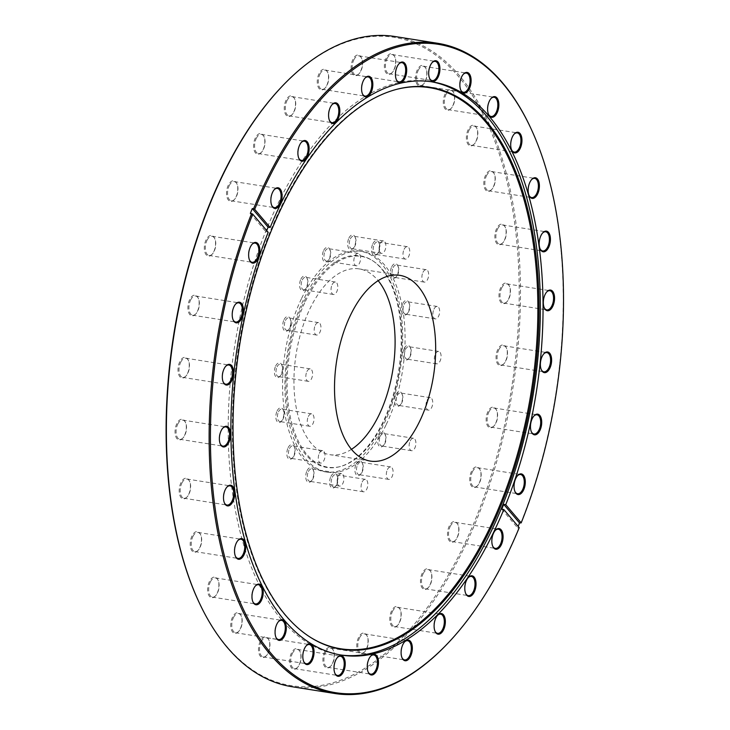 <?xml version="1.0" encoding="UTF-8"?>
<svg xmlns="http://www.w3.org/2000/svg" width="730" height="730" viewBox="0 0 730 730"><rect width="100%" height="100%" fill="white"/><g stroke="black" fill="none" stroke-linecap="round" stroke-linejoin="round"><path stroke-width="0.55" stroke-dasharray="3.65 2.74" d="M284.016 319.722A7.455 3.878 -81 0 1 290.011 318.481A7.455 3.878 -81 0 1 289.481 328.153A7.455 3.878 -81 0 1 288.168 330.142A7.455 3.878 -81 0 1 283.34 329.075A7.455 3.878 -81 0 1 284.016 319.722M285.412 320.534A6.296 3.276 -81 0 1 288.706 317.879A6.296 3.276 -81 0 1 290.476 319.484A6.296 3.276 -81 0 1 290.029 327.66A6.296 3.276 -81 0 1 288.916 329.33A6.296 3.276 -81 0 1 286.735 330.316A6.296 3.276 -81 0 1 284.426 326.757A6.296 3.276 -81 0 1 285.412 320.534M315.26 325.261A6.296 3.276 -81 0 1 318.554 322.605A6.296 3.276 -81 0 1 320.871 326.164A6.296 3.276 -81 0 1 319.877 332.378A6.296 3.276 -81 0 1 316.583 335.034A6.296 3.276 -81 0 1 314.274 331.484A6.296 3.276 -81 0 1 315.26 325.261M275.666 366.013A7.455 3.878 -81 0 1 281.671 364.763A7.455 3.878 -81 0 1 281.141 374.444A7.455 3.878 -81 0 1 279.818 376.424A7.455 3.878 -81 0 1 275 375.357A7.455 3.878 -81 0 1 275.666 366.013M277.071 366.816A6.296 3.276 -81 0 1 280.366 364.16A6.296 3.276 -81 0 1 282.136 365.766A6.296 3.276 -81 0 1 281.689 373.942A6.296 3.276 -81 0 1 280.576 375.612A6.296 3.276 -81 0 1 278.395 376.598A6.296 3.276 -81 0 1 276.077 373.039A6.296 3.276 -81 0 1 277.071 366.816M306.919 371.543A6.296 3.276 -81 0 1 310.213 368.887A6.296 3.276 -81 0 1 312.522 372.446A6.296 3.276 -81 0 1 311.537 378.669A6.296 3.276 -81 0 1 308.243 381.325A6.296 3.276 -81 0 1 305.925 377.766A6.296 3.276 -81 0 1 306.919 371.543M277.108 410.963A7.455 3.878 -81 0 1 283.103 409.722A7.455 3.878 -81 0 1 282.574 419.394A7.455 3.878 -81 0 1 281.26 421.383A7.455 3.878 -81 0 1 276.442 420.316A7.455 3.878 -81 0 1 277.108 410.963M278.504 411.775A6.296 3.276 -81 0 1 281.798 409.119A6.296 3.276 -81 0 1 283.578 410.725A6.296 3.276 -81 0 1 283.121 418.892A6.296 3.276 -81 0 1 282.017 420.571A6.296 3.276 -81 0 1 279.836 421.548A6.296 3.276 -81 0 1 277.519 417.998A6.296 3.276 -81 0 1 278.504 411.775M308.352 416.501A6.296 3.276 -81 0 1 311.646 413.846A6.296 3.276 -81 0 1 313.964 417.396A6.296 3.276 -81 0 1 312.969 423.619A6.296 3.276 -81 0 1 309.684 426.274A6.296 3.276 -81 0 1 307.366 422.716A6.296 3.276 -81 0 1 308.352 416.501M288.104 447.745A7.455 3.878 -81 0 1 294.108 446.505A7.455 3.878 -81 0 1 293.57 456.177A7.455 3.878 -81 0 1 292.255 458.157A7.455 3.878 -81 0 1 287.438 457.099A7.455 3.878 -81 0 1 288.104 447.745M289.509 448.558A6.296 3.276 -81 0 1 292.803 445.902A6.296 3.276 -81 0 1 294.573 447.508A6.296 3.276 -81 0 1 294.126 455.675A6.296 3.276 -81 0 1 293.013 457.354A6.296 3.276 -81 0 1 290.832 458.33A6.296 3.276 -81 0 1 288.514 454.772A6.296 3.276 -81 0 1 289.509 448.558M319.357 453.284A6.296 3.276 -81 0 1 322.651 450.629A6.296 3.276 -81 0 1 324.959 454.179A6.296 3.276 -81 0 1 323.974 460.402A6.296 3.276 -81 0 1 320.68 463.057A6.296 3.276 -81 0 1 318.362 459.498A6.296 3.276 -81 0 1 319.357 453.284M306.992 470.759A7.455 3.878 -81 0 1 312.988 469.509A7.455 3.878 -81 0 1 312.458 479.19A7.455 3.878 -81 0 1 311.144 481.17A7.455 3.878 -81 0 1 306.326 480.103A7.455 3.878 -81 0 1 306.992 470.759M308.388 471.562A6.296 3.276 -81 0 1 311.683 468.906A6.296 3.276 -81 0 1 313.462 470.512A6.296 3.276 -81 0 1 313.015 478.688A6.296 3.276 -81 0 1 311.902 480.358A6.296 3.276 -81 0 1 309.721 481.344A6.296 3.276 -81 0 1 307.403 477.785A6.296 3.276 -81 0 1 308.388 471.562M338.236 476.288A6.296 3.276 -81 0 1 341.53 473.633A6.296 3.276 -81 0 1 343.848 477.192A6.296 3.276 -81 0 1 342.854 483.415A6.296 3.276 -81 0 1 339.569 486.07A6.296 3.276 -81 0 1 337.251 482.512A6.296 3.276 -81 0 1 338.236 476.288M330.891 476.489A7.455 3.878 -81 0 1 336.886 475.248A7.455 3.878 -81 0 1 336.357 484.921A7.455 3.878 -81 0 1 335.043 486.901A7.455 3.878 -81 0 1 330.215 485.833A7.455 3.878 -81 0 1 330.891 476.489M332.287 477.292A6.296 3.276 -81 0 1 335.581 474.637A6.296 3.276 -81 0 1 337.36 476.243A6.296 3.276 -81 0 1 336.904 484.419A6.296 3.276 -81 0 1 335.8 486.098A6.296 3.276 -81 0 1 333.619 487.074A6.296 3.276 -81 0 1 331.301 483.515A6.296 3.276 -81 0 1 332.287 477.292M362.135 482.019A6.296 3.276 -81 0 1 365.429 479.364A6.296 3.276 -81 0 1 367.747 482.922A6.296 3.276 -81 0 1 366.752 489.146A6.296 3.276 -81 0 1 363.458 491.801A6.296 3.276 -81 0 1 361.149 488.242A6.296 3.276 -81 0 1 362.135 482.019M356.158 464.07A7.455 3.878 -81 0 1 362.162 462.829A7.455 3.878 -81 0 1 361.633 472.502A7.455 3.878 -81 0 1 360.31 474.482A7.455 3.878 -81 0 1 355.492 473.423A7.455 3.878 -81 0 1 356.158 464.07M357.563 464.882A6.296 3.276 -81 0 1 360.857 462.227A6.296 3.276 -81 0 1 362.627 463.833A6.296 3.276 -81 0 1 362.18 472A6.296 3.276 -81 0 1 361.067 473.679A6.296 3.276 -81 0 1 358.886 474.655A6.296 3.276 -81 0 1 356.568 471.096A6.296 3.276 -81 0 1 357.563 464.882M387.411 469.6A6.296 3.276 -81 0 1 390.705 466.945A6.296 3.276 -81 0 1 393.014 470.503A6.296 3.276 -81 0 1 392.028 476.727A6.296 3.276 -81 0 1 388.734 479.382A6.296 3.276 -81 0 1 386.416 475.823A6.296 3.276 -81 0 1 387.411 469.6M378.961 435.399A7.455 3.878 -81 0 1 384.956 434.149A7.455 3.878 -81 0 1 384.427 443.831A7.455 3.878 -81 0 1 383.113 445.811A7.455 3.878 -81 0 1 378.286 444.743A7.455 3.878 -81 0 1 378.961 435.399M380.357 436.202A6.296 3.276 -81 0 1 383.651 433.547A6.296 3.276 -81 0 1 385.422 435.153A6.296 3.276 -81 0 1 384.975 443.329A6.296 3.276 -81 0 1 383.861 444.999A6.296 3.276 -81 0 1 381.68 445.984A6.296 3.276 -81 0 1 379.372 442.426A6.296 3.276 -81 0 1 380.357 436.202M410.205 440.929A6.296 3.276 -81 0 1 413.499 438.274A6.296 3.276 -81 0 1 415.817 441.832A6.296 3.276 -81 0 1 414.822 448.056A6.296 3.276 -81 0 1 411.528 450.711A6.296 3.276 -81 0 1 409.22 447.152A6.296 3.276 -81 0 1 410.205 440.929M395.815 394.83A7.455 3.878 -81 0 1 401.81 393.589A7.455 3.878 -81 0 1 401.281 403.261A7.455 3.878 -81 0 1 399.967 405.241A7.455 3.878 -81 0 1 395.14 404.174A7.455 3.878 -81 0 1 395.815 394.83M397.211 395.633A6.296 3.276 -81 0 1 400.505 392.977A6.296 3.276 -81 0 1 402.276 394.583A6.296 3.276 -81 0 1 401.829 402.759A6.296 3.276 -81 0 1 400.715 404.438A6.296 3.276 -81 0 1 398.534 405.415A6.296 3.276 -81 0 1 396.226 401.856A6.296 3.276 -81 0 1 397.211 395.633M427.059 400.359A6.296 3.276 -81 0 1 430.353 397.704A6.296 3.276 -81 0 1 432.662 401.263A6.296 3.276 -81 0 1 431.676 407.486A6.296 3.276 -81 0 1 428.382 410.141A6.296 3.276 -81 0 1 426.074 406.583A6.296 3.276 -81 0 1 427.059 400.359M404.155 348.538A7.455 3.878 -81 0 1 410.151 347.298A7.455 3.878 -81 0 1 409.621 356.97A7.455 3.878 -81 0 1 408.307 358.959A7.455 3.878 -81 0 1 403.48 357.892A7.455 3.878 -81 0 1 404.155 348.538M405.551 349.351A6.296 3.276 -81 0 1 408.846 346.695A6.296 3.276 -81 0 1 410.625 348.301A6.296 3.276 -81 0 1 410.169 356.477A6.296 3.276 -81 0 1 409.065 358.147A6.296 3.276 -81 0 1 406.884 359.133A6.296 3.276 -81 0 1 404.566 355.574A6.296 3.276 -81 0 1 405.551 349.351M435.399 354.077A6.296 3.276 -81 0 1 438.693 351.422A6.296 3.276 -81 0 1 441.011 354.981A6.296 3.276 -81 0 1 440.017 361.195A6.296 3.276 -81 0 1 436.723 363.85A6.296 3.276 -81 0 1 434.414 360.301A6.296 3.276 -81 0 1 435.399 354.077M402.714 303.589A7.455 3.878 -81 0 1 408.718 302.348A7.455 3.878 -81 0 1 408.189 312.02A7.455 3.878 -81 0 1 406.865 314A7.455 3.878 -81 0 1 402.048 312.942A7.455 3.878 -81 0 1 402.714 303.589M404.119 304.401A6.296 3.276 -81 0 1 407.413 301.736A6.296 3.276 -81 0 1 409.183 303.342A6.296 3.276 -81 0 1 408.736 311.518A6.296 3.276 -81 0 1 407.623 313.197A6.296 3.276 -81 0 1 405.442 314.174A6.296 3.276 -81 0 1 403.124 310.615A6.296 3.276 -81 0 1 404.119 304.401M433.967 309.118A6.296 3.276 -81 0 1 437.261 306.463A6.296 3.276 -81 0 1 439.57 310.022A6.296 3.276 -81 0 1 438.584 316.245A6.296 3.276 -81 0 1 435.29 318.901A6.296 3.276 -81 0 1 432.972 315.342A6.296 3.276 -81 0 1 433.967 309.118M391.718 266.806A7.455 3.878 -81 0 1 397.713 265.565A7.455 3.878 -81 0 1 397.184 275.237A7.455 3.878 -81 0 1 395.87 277.218A7.455 3.878 -81 0 1 391.052 276.159A7.455 3.878 -81 0 1 391.718 266.806M393.114 267.618A6.296 3.276 -81 0 1 396.408 264.963A6.296 3.276 -81 0 1 398.188 266.569A6.296 3.276 -81 0 1 397.74 274.736A6.296 3.276 -81 0 1 396.627 276.415A6.296 3.276 -81 0 1 394.446 277.391A6.296 3.276 -81 0 1 392.129 273.832A6.296 3.276 -81 0 1 393.114 267.618M422.962 272.336A6.296 3.276 -81 0 1 426.256 269.68A6.296 3.276 -81 0 1 428.574 273.239A6.296 3.276 -81 0 1 427.579 279.462A6.296 3.276 -81 0 1 424.294 282.118A6.296 3.276 -81 0 1 421.976 278.559A6.296 3.276 -81 0 1 422.962 272.336M372.829 243.802A7.455 3.878 -81 0 1 378.834 242.552A7.455 3.878 -81 0 1 378.295 252.233A7.455 3.878 -81 0 1 376.981 254.213A7.455 3.878 -81 0 1 372.163 253.146A7.455 3.878 -81 0 1 372.829 243.802M374.234 244.605A6.296 3.276 -81 0 1 377.529 241.949A6.296 3.276 -81 0 1 379.299 243.555A6.296 3.276 -81 0 1 378.852 251.731A6.296 3.276 -81 0 1 377.738 253.401A6.296 3.276 -81 0 1 375.558 254.387A6.296 3.276 -81 0 1 373.24 250.828A6.296 3.276 -81 0 1 374.234 244.605M404.082 249.332A6.296 3.276 -81 0 1 407.376 246.676A6.296 3.276 -81 0 1 409.685 250.235A6.296 3.276 -81 0 1 408.7 256.458A6.296 3.276 -81 0 1 405.405 259.113A6.296 3.276 -81 0 1 403.088 255.555A6.296 3.276 -81 0 1 404.082 249.332M348.931 238.062A7.455 3.878 -81 0 1 354.935 236.821A7.455 3.878 -81 0 1 354.406 246.494A7.455 3.878 -81 0 1 353.083 248.483A7.455 3.878 -81 0 1 348.265 247.415A7.455 3.878 -81 0 1 348.931 238.062M350.336 238.874A6.296 3.276 -81 0 1 353.63 236.219A6.296 3.276 -81 0 1 355.401 237.825A6.296 3.276 -81 0 1 354.953 246.001A6.296 3.276 -81 0 1 353.84 247.671A6.296 3.276 -81 0 1 351.659 248.656A6.296 3.276 -81 0 1 349.341 245.098A6.296 3.276 -81 0 1 350.336 238.874M380.184 243.601A6.296 3.276 -81 0 1 383.478 240.946A6.296 3.276 -81 0 1 385.787 244.504A6.296 3.276 -81 0 1 384.801 250.718A6.296 3.276 -81 0 1 381.507 253.374A6.296 3.276 -81 0 1 379.189 249.824A6.296 3.276 -81 0 1 380.184 243.601M323.664 250.481A7.455 3.878 -81 0 1 329.659 249.24A7.455 3.878 -81 0 1 329.13 258.913A7.455 3.878 -81 0 1 327.816 260.893A7.455 3.878 -81 0 1 322.998 259.834A7.455 3.878 -81 0 1 323.664 250.481M325.06 251.293A6.296 3.276 -81 0 1 328.354 248.638A6.296 3.276 -81 0 1 330.133 250.244A6.296 3.276 -81 0 1 329.677 258.411A6.296 3.276 -81 0 1 328.573 260.09A6.296 3.276 -81 0 1 326.392 261.066A6.296 3.276 -81 0 1 324.074 257.507A6.296 3.276 -81 0 1 325.06 251.293M354.908 256.02A6.296 3.276 -81 0 1 358.202 253.365A6.296 3.276 -81 0 1 360.52 256.914A6.296 3.276 -81 0 1 359.525 263.138A6.296 3.276 -81 0 1 356.24 265.793A6.296 3.276 -81 0 1 353.922 262.234A6.296 3.276 -81 0 1 354.908 256.02M300.87 279.161A7.455 3.878 -81 0 1 306.865 277.911A7.455 3.878 -81 0 1 306.335 287.593A7.455 3.878 -81 0 1 305.021 289.573A7.455 3.878 -81 0 1 300.194 288.505A7.455 3.878 -81 0 1 300.87 279.161M302.266 279.964A6.296 3.276 -81 0 1 305.56 277.309A6.296 3.276 -81 0 1 307.33 278.915A6.296 3.276 -81 0 1 306.883 287.091A6.296 3.276 -81 0 1 305.77 288.761A6.296 3.276 -81 0 1 303.589 289.746A6.296 3.276 -81 0 1 301.28 286.187A6.296 3.276 -81 0 1 302.266 279.964M332.113 284.691A6.296 3.276 -81 0 1 335.408 282.035A6.296 3.276 -81 0 1 337.716 285.594A6.296 3.276 -81 0 1 336.731 291.817A6.296 3.276 -81 0 1 333.437 294.473A6.296 3.276 -81 0 1 331.128 290.914A6.296 3.276 -81 0 1 332.113 284.691M351.459 449.333A94.042 49.001 -81 0 1 329.814 454.671A94.042 49.001 -81 0 1 295.239 401.527A94.042 49.001 -81 0 1 310.022 308.58A94.042 49.001 -81 0 1 359.224 268.905A94.042 49.001 -81 0 1 378.158 280.667M304.282 301.034A107.127 55.818 -81 0 1 372.163 260.409A107.127 55.818 -81 0 1 382.885 422.25A107.127 55.818 -81 0 1 339.505 466.744A107.127 55.818 -81 0 1 289.253 417.359A107.127 55.818 -81 0 1 304.282 301.034M305.368 301.408A106.726 55.608 -81 0 1 372.993 260.948A106.726 55.608 -81 0 1 383.67 422.168A106.726 55.608 -81 0 1 340.454 466.497A106.726 55.608 -81 0 1 290.394 417.295A106.726 55.608 -81 0 1 305.368 301.408M385.978 425.07A111.727 58.217 -81 0 1 327.524 472.21A111.727 58.217 -81 0 1 286.452 409.074A111.727 58.217 -81 0 1 304.009 298.652A111.727 58.217 -81 0 1 362.463 251.512A111.727 58.217 -81 0 1 403.535 314.657A111.727 58.217 -81 0 1 385.978 425.07M301.663 298.278A111.727 58.217 -81 0 1 360.118 251.147A111.727 58.217 -81 0 1 401.19 314.283A111.727 58.217 -81 0 1 383.633 424.705A111.727 58.217 -81 0 1 325.178 471.845A111.727 58.217 -81 0 1 284.107 408.7A111.727 58.217 -81 0 1 301.663 298.278M429.934 585.031A10.457 5.448 99 0 0 430.682 571.453A10.457 5.448 99 0 0 422.259 573.196A10.457 5.448 99 0 0 421.32 586.327A10.457 5.448 99 0 0 428.09 587.823A10.457 5.448 99 0 0 429.934 585.031M423.154 573.716A9.718 5.064 -81 0 1 428.236 569.619A9.718 5.064 -81 0 1 430.974 572.101A9.718 5.064 -81 0 1 430.289 584.712A9.718 5.064 -81 0 1 428.574 587.303A9.718 5.064 -81 0 1 425.198 588.818A9.718 5.064 -81 0 1 421.63 583.325A9.718 5.064 -81 0 1 423.154 573.716M468.186 577.704A9.718 5.064 99 0 0 467.948 577.95A9.718 5.064 99 0 0 466.233 580.533A9.718 5.064 99 0 0 465.539 593.152A9.718 5.064 99 0 0 465.685 593.463M399.237 622.754A10.457 5.448 99 0 0 399.985 609.176A10.457 5.448 99 0 0 391.563 610.919A10.457 5.448 99 0 0 390.623 624.04A10.457 5.448 99 0 0 397.394 625.537A10.457 5.448 99 0 0 399.237 622.754M392.466 611.439A9.718 5.064 -81 0 1 397.549 607.333A9.718 5.064 -81 0 1 400.286 609.815A9.718 5.064 -81 0 1 399.593 622.434A9.718 5.064 -81 0 1 397.877 625.026A9.718 5.064 -81 0 1 394.51 626.532A9.718 5.064 -81 0 1 390.933 621.038A9.718 5.064 -81 0 1 392.466 611.439M437.489 615.427A9.718 5.064 99 0 0 437.252 615.664A9.718 5.064 99 0 0 435.536 618.255A9.718 5.064 99 0 0 434.843 630.875A9.718 5.064 99 0 0 434.998 631.176M366.241 649.317A10.457 5.448 99 0 0 366.989 635.73A10.457 5.448 99 0 0 358.567 637.482A10.457 5.448 99 0 0 357.627 650.603A10.457 5.448 99 0 0 364.398 652.1A10.457 5.448 99 0 0 366.241 649.317M359.461 637.993A9.718 5.064 -81 0 1 364.553 633.895A9.718 5.064 -81 0 1 367.29 636.377A9.718 5.064 -81 0 1 366.597 648.997A9.718 5.064 -81 0 1 364.881 651.58A9.718 5.064 -81 0 1 361.505 653.095A9.718 5.064 -81 0 1 357.937 647.601A9.718 5.064 -81 0 1 359.461 637.993M404.493 641.98A9.718 5.064 99 0 0 404.256 642.227A9.718 5.064 99 0 0 402.54 644.818A9.718 5.064 99 0 0 401.847 657.438A9.718 5.064 99 0 0 402.002 657.739M332.378 663.552A10.457 5.448 99 0 0 333.126 649.974A10.457 5.448 99 0 0 324.704 651.717A10.457 5.448 99 0 0 323.764 664.838A10.457 5.448 99 0 0 330.535 666.335A10.457 5.448 99 0 0 332.378 663.552M325.598 652.237A9.718 5.064 -81 0 1 330.69 648.13A9.718 5.064 -81 0 1 333.427 650.612A9.718 5.064 -81 0 1 332.734 663.232A9.718 5.064 -81 0 1 331.018 665.824A9.718 5.064 -81 0 1 327.651 667.33A9.718 5.064 -81 0 1 324.074 661.836A9.718 5.064 -81 0 1 325.598 652.237M370.63 656.224A9.718 5.064 99 0 0 370.393 656.471A9.718 5.064 99 0 0 368.677 659.053A9.718 5.064 99 0 0 367.984 671.673A9.718 5.064 99 0 0 368.139 671.983M299.136 664.847A10.457 5.448 99 0 0 299.875 651.269A10.457 5.448 99 0 0 291.462 653.012A10.457 5.448 99 0 0 290.522 666.134A10.457 5.448 99 0 0 297.283 667.631A10.457 5.448 99 0 0 299.136 664.847M292.356 653.533A9.718 5.064 -81 0 1 297.438 649.426A9.718 5.064 -81 0 1 300.176 651.908A9.718 5.064 -81 0 1 299.482 664.528A9.718 5.064 -81 0 1 297.767 667.12A9.718 5.064 -81 0 1 294.4 668.625A9.718 5.064 -81 0 1 290.832 663.141A9.718 5.064 -81 0 1 292.356 653.533M337.388 657.52A9.718 5.064 99 0 0 337.141 657.767A9.718 5.064 99 0 0 335.426 660.349A9.718 5.064 99 0 0 334.741 672.969A9.718 5.064 99 0 0 334.887 673.279M267.956 653.149A10.457 5.448 99 0 0 268.704 639.562A10.457 5.448 99 0 0 260.281 641.314A10.457 5.448 99 0 0 259.342 654.436A10.457 5.448 99 0 0 266.112 655.932A10.457 5.448 99 0 0 267.956 653.149M261.176 641.825A9.718 5.064 -81 0 1 266.267 637.728A9.718 5.064 -81 0 1 269.005 640.21A9.718 5.064 -81 0 1 268.312 652.83A9.718 5.064 -81 0 1 266.596 655.412A9.718 5.064 -81 0 1 263.229 656.927A9.718 5.064 -81 0 1 259.652 651.434A9.718 5.064 -81 0 1 261.176 641.825M306.208 645.813A9.718 5.064 99 0 0 305.97 646.059A9.718 5.064 99 0 0 304.255 648.651A9.718 5.064 99 0 0 303.561 661.261A9.718 5.064 99 0 0 303.716 661.572M240.216 628.95A10.457 5.448 99 0 0 240.955 615.372A10.457 5.448 99 0 0 232.541 617.115A10.457 5.448 99 0 0 231.602 630.245A10.457 5.448 99 0 0 238.363 631.742A10.457 5.448 99 0 0 240.216 628.95M233.436 617.635A9.718 5.064 -81 0 1 238.518 613.538A9.718 5.064 -81 0 1 241.256 616.02A9.718 5.064 -81 0 1 240.562 628.63A9.718 5.064 -81 0 1 238.847 631.222A9.718 5.064 -81 0 1 235.48 632.737A9.718 5.064 -81 0 1 231.912 627.243A9.718 5.064 -81 0 1 233.436 617.635M278.468 621.622A9.718 5.064 99 0 0 278.221 621.869A9.718 5.064 99 0 0 276.506 624.451A9.718 5.064 99 0 0 275.821 637.071A9.718 5.064 99 0 0 275.967 637.381M217.111 593.335A10.457 5.448 99 0 0 217.859 579.748A10.457 5.448 99 0 0 209.437 581.5A10.457 5.448 99 0 0 208.497 594.621A10.457 5.448 99 0 0 215.268 596.118A10.457 5.448 99 0 0 217.111 593.335M210.331 582.011A9.718 5.064 -81 0 1 215.423 577.914A9.718 5.064 -81 0 1 218.161 580.396A9.718 5.064 -81 0 1 217.467 593.015A9.718 5.064 -81 0 1 215.751 595.598A9.718 5.064 -81 0 1 212.384 597.113A9.718 5.064 -81 0 1 208.807 591.619A9.718 5.064 -81 0 1 210.331 582.011M255.363 585.998A9.718 5.064 99 0 0 255.126 586.245A9.718 5.064 99 0 0 253.41 588.836A9.718 5.064 99 0 0 252.717 601.447A9.718 5.064 99 0 0 252.872 601.757M199.664 547.838A10.457 5.448 99 0 0 200.412 534.26A10.457 5.448 99 0 0 191.99 536.002A10.457 5.448 99 0 0 191.05 549.124A10.457 5.448 99 0 0 197.821 550.621A10.457 5.448 99 0 0 199.664 547.838M192.893 536.514A9.718 5.064 -81 0 1 197.976 532.416A9.718 5.064 -81 0 1 200.714 534.898A9.718 5.064 -81 0 1 200.02 547.518A9.718 5.064 -81 0 1 198.304 550.101A9.718 5.064 -81 0 1 194.937 551.615A9.718 5.064 -81 0 1 191.36 546.122A9.718 5.064 -81 0 1 192.893 536.514M237.916 540.501A9.718 5.064 99 0 0 237.679 540.748A9.718 5.064 99 0 0 235.963 543.339A9.718 5.064 99 0 0 235.27 555.959A9.718 5.064 99 0 0 235.425 556.26M188.641 494.456A10.457 5.448 99 0 0 189.38 480.878A10.457 5.448 99 0 0 180.967 482.621A10.457 5.448 99 0 0 180.027 495.743A10.457 5.448 99 0 0 186.789 497.239A10.457 5.448 99 0 0 188.641 494.456M181.861 483.132A9.718 5.064 -81 0 1 186.944 479.035A9.718 5.064 -81 0 1 189.681 481.517A9.718 5.064 -81 0 1 188.988 494.137A9.718 5.064 -81 0 1 187.272 496.719A9.718 5.064 -81 0 1 183.905 498.234A9.718 5.064 -81 0 1 180.337 492.741A9.718 5.064 -81 0 1 181.861 483.132M226.893 487.12A9.718 5.064 99 0 0 226.647 487.366A9.718 5.064 99 0 0 224.931 489.958A9.718 5.064 99 0 0 224.247 502.578A9.718 5.064 99 0 0 224.393 502.879M184.507 435.518A10.457 5.448 99 0 0 185.256 421.94A10.457 5.448 99 0 0 176.833 423.683A10.457 5.448 99 0 0 175.893 436.805A10.457 5.448 99 0 0 182.664 438.301A10.457 5.448 99 0 0 184.507 435.518M177.728 424.203A9.718 5.064 -81 0 1 182.81 420.106A9.718 5.064 -81 0 1 185.548 422.579A9.718 5.064 -81 0 1 184.863 435.199A9.718 5.064 -81 0 1 183.148 437.79A9.718 5.064 -81 0 1 179.772 439.305A9.718 5.064 -81 0 1 176.204 433.812A9.718 5.064 -81 0 1 177.728 424.203M222.76 428.191A9.718 5.064 99 0 0 222.522 428.437A9.718 5.064 99 0 0 220.807 431.019A9.718 5.064 99 0 0 220.113 443.639A9.718 5.064 99 0 0 220.268 443.95M187.455 373.605A10.457 5.448 99 0 0 188.203 360.027A10.457 5.448 99 0 0 179.781 361.77A10.457 5.448 99 0 0 178.841 374.901A10.457 5.448 99 0 0 185.612 376.397A10.457 5.448 99 0 0 187.455 373.605M180.675 362.29A9.718 5.064 -81 0 1 185.767 358.193A9.718 5.064 -81 0 1 188.504 360.675A9.718 5.064 -81 0 1 187.811 373.285A9.718 5.064 -81 0 1 186.095 375.877A9.718 5.064 -81 0 1 182.728 377.392A9.718 5.064 -81 0 1 179.151 371.899A9.718 5.064 -81 0 1 180.675 362.29M225.707 366.277A9.718 5.064 99 0 0 225.47 366.524A9.718 5.064 99 0 0 223.754 369.106A9.718 5.064 99 0 0 223.061 381.726A9.718 5.064 99 0 0 223.216 382.036M197.356 311.427A10.457 5.448 99 0 0 198.104 297.849A10.457 5.448 99 0 0 189.681 299.592A10.457 5.448 99 0 0 188.742 312.714A10.457 5.448 99 0 0 195.512 314.21A10.457 5.448 99 0 0 197.356 311.427M190.576 300.112A9.718 5.064 -81 0 1 195.658 296.006A9.718 5.064 -81 0 1 198.396 298.488A9.718 5.064 -81 0 1 197.711 311.108A9.718 5.064 -81 0 1 195.996 313.699A9.718 5.064 -81 0 1 192.62 315.205A9.718 5.064 -81 0 1 189.052 309.712A9.718 5.064 -81 0 1 190.576 300.112M235.607 304.1A9.718 5.064 99 0 0 235.37 304.337A9.718 5.064 99 0 0 233.655 306.928A9.718 5.064 99 0 0 232.961 319.548A9.718 5.064 99 0 0 233.107 319.849M213.771 251.695A10.457 5.448 99 0 0 214.52 238.108A10.457 5.448 99 0 0 206.097 239.86A10.457 5.448 99 0 0 205.157 252.982A10.457 5.448 99 0 0 211.928 254.478A10.457 5.448 99 0 0 213.771 251.695M206.992 240.371A9.718 5.064 -81 0 1 212.074 236.274A9.718 5.064 -81 0 1 214.812 238.756A9.718 5.064 -81 0 1 214.127 251.376A9.718 5.064 -81 0 1 212.412 253.958A9.718 5.064 -81 0 1 209.036 255.473A9.718 5.064 -81 0 1 205.468 249.979A9.718 5.064 -81 0 1 206.992 240.371M252.023 244.358A9.718 5.064 99 0 0 251.786 244.605A9.718 5.064 99 0 0 250.071 247.196A9.718 5.064 99 0 0 249.377 259.816A9.718 5.064 99 0 0 249.523 260.117M235.991 197.018A10.457 5.448 99 0 0 236.73 183.431A10.457 5.448 99 0 0 228.317 185.183A10.457 5.448 99 0 0 227.377 198.304A10.457 5.448 99 0 0 234.138 199.801A10.457 5.448 99 0 0 235.991 197.018M229.211 185.694A9.718 5.064 -81 0 1 234.293 181.597A9.718 5.064 -81 0 1 237.031 184.079A9.718 5.064 -81 0 1 236.338 196.698A9.718 5.064 -81 0 1 234.622 199.281A9.718 5.064 -81 0 1 231.255 200.796A9.718 5.064 -81 0 1 227.678 195.302A9.718 5.064 -81 0 1 229.211 185.694M274.234 189.681A9.718 5.064 99 0 0 273.996 189.928A9.718 5.064 99 0 0 272.281 192.519A9.718 5.064 99 0 0 271.587 205.13A9.718 5.064 99 0 0 271.743 205.44M263.037 149.787A10.457 5.448 99 0 0 263.776 136.2A10.457 5.448 99 0 0 255.363 137.952A10.457 5.448 99 0 0 254.414 151.073A10.457 5.448 99 0 0 261.185 152.57A10.457 5.448 99 0 0 263.037 149.787M256.257 138.463A9.718 5.064 -81 0 1 261.34 134.366A9.718 5.064 -81 0 1 264.077 136.848A9.718 5.064 -81 0 1 263.384 149.468A9.718 5.064 -81 0 1 261.668 152.05A9.718 5.064 -81 0 1 258.301 153.565A9.718 5.064 -81 0 1 254.724 148.071A9.718 5.064 -81 0 1 256.257 138.463M301.28 142.45A9.718 5.064 99 0 0 301.043 142.697A9.718 5.064 99 0 0 299.327 145.288A9.718 5.064 99 0 0 298.634 157.899A9.718 5.064 99 0 0 298.789 158.209M293.725 112.064A10.457 5.448 99 0 0 294.473 98.486A10.457 5.448 99 0 0 286.05 100.229A10.457 5.448 99 0 0 285.111 113.351A10.457 5.448 99 0 0 291.881 114.847A10.457 5.448 99 0 0 293.725 112.064M286.945 100.749A9.718 5.064 -81 0 1 292.036 96.643A9.718 5.064 -81 0 1 294.774 99.125A9.718 5.064 -81 0 1 294.08 111.745A9.718 5.064 -81 0 1 292.365 114.336A9.718 5.064 -81 0 1 288.998 115.842A9.718 5.064 -81 0 1 285.421 110.349A9.718 5.064 -81 0 1 286.945 100.749M331.977 104.737A9.718 5.064 99 0 0 331.739 104.974A9.718 5.064 99 0 0 330.024 107.566A9.718 5.064 99 0 0 329.33 120.185A9.718 5.064 99 0 0 329.486 120.486M326.721 85.501A10.457 5.448 99 0 0 327.469 71.923A10.457 5.448 99 0 0 319.046 73.666A10.457 5.448 99 0 0 318.107 86.797A10.457 5.448 99 0 0 324.877 88.294A10.457 5.448 99 0 0 326.721 85.501M319.95 74.186A9.718 5.064 -81 0 1 325.032 70.089A9.718 5.064 -81 0 1 327.77 72.562A9.718 5.064 -81 0 1 327.077 85.182A9.718 5.064 -81 0 1 325.361 87.773A9.718 5.064 -81 0 1 321.994 89.288A9.718 5.064 -81 0 1 318.417 83.795A9.718 5.064 -81 0 1 319.95 74.186M364.973 78.174A9.718 5.064 99 0 0 364.735 78.42A9.718 5.064 99 0 0 363.02 81.003A9.718 5.064 99 0 0 362.326 93.622A9.718 5.064 99 0 0 362.481 93.933M360.584 71.266A10.457 5.448 99 0 0 361.332 57.688A10.457 5.448 99 0 0 352.909 59.431A10.457 5.448 99 0 0 351.97 72.553A10.457 5.448 99 0 0 358.74 74.049A10.457 5.448 99 0 0 360.584 71.266M353.804 59.951A9.718 5.064 -81 0 1 358.895 55.845A9.718 5.064 -81 0 1 361.633 58.327A9.718 5.064 -81 0 1 360.939 70.947A9.718 5.064 -81 0 1 359.224 73.529A9.718 5.064 -81 0 1 355.857 75.044A9.718 5.064 -81 0 1 352.28 69.551A9.718 5.064 -81 0 1 353.804 59.951M398.835 63.939A9.718 5.064 99 0 0 398.598 64.176A9.718 5.064 99 0 0 396.883 66.768A9.718 5.064 99 0 0 396.189 79.388A9.718 5.064 99 0 0 396.344 79.689M393.835 69.971A10.457 5.448 99 0 0 394.574 56.392A10.457 5.448 99 0 0 386.161 58.135A10.457 5.448 99 0 0 385.221 71.257A10.457 5.448 99 0 0 391.983 72.754A10.457 5.448 99 0 0 393.835 69.971M387.055 58.655A9.718 5.064 -81 0 1 392.138 54.549A9.718 5.064 -81 0 1 394.875 57.031A9.718 5.064 -81 0 1 394.182 69.651A9.718 5.064 -81 0 1 392.466 72.233A9.718 5.064 -81 0 1 389.099 73.748A9.718 5.064 -81 0 1 385.531 68.255A9.718 5.064 -81 0 1 387.055 58.655M432.087 62.643A9.718 5.064 99 0 0 431.841 62.88A9.718 5.064 99 0 0 430.125 65.472A9.718 5.064 99 0 0 429.432 78.092A9.718 5.064 99 0 0 429.587 78.393M425.006 81.678A10.457 5.448 99 0 0 425.754 68.091A10.457 5.448 99 0 0 417.332 69.834A10.457 5.448 99 0 0 416.392 82.965A10.457 5.448 99 0 0 423.163 84.461A10.457 5.448 99 0 0 425.006 81.678M418.226 70.354A9.718 5.064 -81 0 1 423.318 66.257A9.718 5.064 -81 0 1 426.055 68.739A9.718 5.064 -81 0 1 425.362 81.349A9.718 5.064 -81 0 1 423.646 83.941A9.718 5.064 -81 0 1 420.279 85.456A9.718 5.064 -81 0 1 416.702 79.962A9.718 5.064 -81 0 1 418.226 70.354M463.258 74.341A9.718 5.064 99 0 0 463.021 74.588A9.718 5.064 99 0 0 461.305 77.17A9.718 5.064 99 0 0 460.612 89.79A9.718 5.064 99 0 0 460.767 90.1M452.755 105.868A10.457 5.448 99 0 0 453.494 92.281A10.457 5.448 99 0 0 445.081 94.033A10.457 5.448 99 0 0 444.141 107.155A10.457 5.448 99 0 0 450.903 108.651A10.457 5.448 99 0 0 452.755 105.868M445.975 94.544A9.718 5.064 -81 0 1 451.058 90.447A9.718 5.064 -81 0 1 453.795 92.929A9.718 5.064 -81 0 1 453.102 105.549A9.718 5.064 -81 0 1 451.386 108.131A9.718 5.064 -81 0 1 448.019 109.646A9.718 5.064 -81 0 1 444.451 104.153A9.718 5.064 -81 0 1 445.975 94.544M491.007 98.532A9.718 5.064 99 0 0 490.761 98.778A9.718 5.064 99 0 0 489.045 101.37A9.718 5.064 99 0 0 488.361 113.98A9.718 5.064 99 0 0 488.507 114.291M475.851 141.483A10.457 5.448 99 0 0 476.599 127.905A10.457 5.448 99 0 0 468.176 129.648A10.457 5.448 99 0 0 467.236 142.779A10.457 5.448 99 0 0 474.007 144.275A10.457 5.448 99 0 0 475.851 141.483M469.071 130.168A9.718 5.064 -81 0 1 474.162 126.071A9.718 5.064 -81 0 1 476.9 128.553A9.718 5.064 -81 0 1 476.206 141.164A9.718 5.064 -81 0 1 474.491 143.755A9.718 5.064 -81 0 1 471.124 145.27A9.718 5.064 -81 0 1 467.547 139.777A9.718 5.064 -81 0 1 469.071 130.168M514.102 134.156A9.718 5.064 99 0 0 513.865 134.402A9.718 5.064 99 0 0 512.15 136.984A9.718 5.064 99 0 0 511.456 149.604A9.718 5.064 99 0 0 511.611 149.915M493.298 186.98A10.457 5.448 99 0 0 494.046 173.402A10.457 5.448 99 0 0 485.623 175.145A10.457 5.448 99 0 0 484.683 188.276A10.457 5.448 99 0 0 491.454 189.773A10.457 5.448 99 0 0 493.298 186.98M486.518 175.665A9.718 5.064 -81 0 1 491.609 171.568A9.718 5.064 -81 0 1 494.347 174.041A9.718 5.064 -81 0 1 493.653 186.661A9.718 5.064 -81 0 1 491.938 189.252A9.718 5.064 -81 0 1 488.562 190.767A9.718 5.064 -81 0 1 484.994 185.274A9.718 5.064 -81 0 1 486.518 175.665M531.549 179.653A9.718 5.064 99 0 0 531.312 179.899A9.718 5.064 99 0 0 529.597 182.482A9.718 5.064 99 0 0 528.903 195.102A9.718 5.064 99 0 0 529.058 195.412M504.33 240.362A10.457 5.448 99 0 0 505.069 226.784A10.457 5.448 99 0 0 496.655 228.526A10.457 5.448 99 0 0 495.716 241.657A10.457 5.448 99 0 0 502.477 243.154A10.457 5.448 99 0 0 504.33 240.362M497.55 229.047A9.718 5.064 -81 0 1 502.632 224.95A9.718 5.064 -81 0 1 505.37 227.422A9.718 5.064 -81 0 1 504.676 240.042A9.718 5.064 -81 0 1 502.961 242.634A9.718 5.064 -81 0 1 499.594 244.148A9.718 5.064 -81 0 1 496.026 238.655A9.718 5.064 -81 0 1 497.55 229.047M542.582 233.034A9.718 5.064 99 0 0 542.335 233.281A9.718 5.064 99 0 0 540.62 235.863A9.718 5.064 99 0 0 539.935 248.483A9.718 5.064 99 0 0 540.081 248.793M508.454 299.3A10.457 5.448 99 0 0 509.202 285.722A10.457 5.448 99 0 0 500.78 287.465A10.457 5.448 99 0 0 499.84 300.587A10.457 5.448 99 0 0 506.611 302.083A10.457 5.448 99 0 0 508.454 299.3M501.683 287.985A9.718 5.064 -81 0 1 506.766 283.879A9.718 5.064 -81 0 1 509.503 286.361A9.718 5.064 -81 0 1 508.81 298.981A9.718 5.064 -81 0 1 507.095 301.563A9.718 5.064 -81 0 1 503.727 303.078A9.718 5.064 -81 0 1 500.15 297.584A9.718 5.064 -81 0 1 501.683 287.985M546.706 291.973A9.718 5.064 99 0 0 546.469 292.21A9.718 5.064 99 0 0 544.753 294.801A9.718 5.064 99 0 0 544.06 307.421A9.718 5.064 99 0 0 544.215 307.722M505.507 361.213A10.457 5.448 99 0 0 506.255 347.626A10.457 5.448 99 0 0 497.833 349.378A10.457 5.448 99 0 0 496.893 362.5A10.457 5.448 99 0 0 503.663 363.996A10.457 5.448 99 0 0 505.507 361.213M498.736 349.889A9.718 5.064 -81 0 1 503.819 345.792A9.718 5.064 -81 0 1 506.556 348.274A9.718 5.064 -81 0 1 505.863 360.894A9.718 5.064 -81 0 1 504.147 363.476A9.718 5.064 -81 0 1 500.78 364.991A9.718 5.064 -81 0 1 497.203 359.498A9.718 5.064 -81 0 1 498.736 349.889M543.759 353.877A9.718 5.064 99 0 0 543.521 354.123A9.718 5.064 99 0 0 541.806 356.714A9.718 5.064 99 0 0 541.112 369.325A9.718 5.064 99 0 0 541.268 369.635M495.615 423.391A10.457 5.448 99 0 0 496.354 409.813A10.457 5.448 99 0 0 487.941 411.556A10.457 5.448 99 0 0 486.992 424.677A10.457 5.448 99 0 0 493.763 426.174A10.457 5.448 99 0 0 495.615 423.391M488.835 412.076A9.718 5.064 -81 0 1 493.918 407.97A9.718 5.064 -81 0 1 496.655 410.452A9.718 5.064 -81 0 1 495.962 423.071A9.718 5.064 -81 0 1 494.246 425.663A9.718 5.064 -81 0 1 490.879 427.169A9.718 5.064 -81 0 1 487.302 421.675A9.718 5.064 -81 0 1 488.835 412.076M533.858 416.063A9.718 5.064 99 0 0 533.621 416.301A9.718 5.064 99 0 0 531.905 418.892A9.718 5.064 99 0 0 531.212 431.512A9.718 5.064 99 0 0 531.367 431.822M479.199 483.123A10.457 5.448 99 0 0 479.939 469.545A10.457 5.448 99 0 0 471.516 471.288A10.457 5.448 99 0 0 470.576 484.419A10.457 5.448 99 0 0 477.347 485.915A10.457 5.448 99 0 0 479.199 483.123M472.42 471.808A9.718 5.064 -81 0 1 477.502 467.711A9.718 5.064 -81 0 1 480.24 470.184A9.718 5.064 -81 0 1 479.546 482.804A9.718 5.064 -81 0 1 477.831 485.395A9.718 5.064 -81 0 1 474.464 486.91A9.718 5.064 -81 0 1 470.886 481.417A9.718 5.064 -81 0 1 472.42 471.808M517.442 475.796A9.718 5.064 99 0 0 517.205 476.042A9.718 5.064 99 0 0 515.489 478.624A9.718 5.064 99 0 0 514.796 491.244A9.718 5.064 99 0 0 514.951 491.555M456.98 537.8A10.457 5.448 99 0 0 457.719 524.222A10.457 5.448 99 0 0 449.306 525.965A10.457 5.448 99 0 0 448.366 539.096A10.457 5.448 99 0 0 455.137 540.592A10.457 5.448 99 0 0 456.98 537.8M450.2 526.485A9.718 5.064 -81 0 1 455.283 522.388A9.718 5.064 -81 0 1 458.02 524.87A9.718 5.064 -81 0 1 457.327 537.481A9.718 5.064 -81 0 1 455.611 540.072A9.718 5.064 -81 0 1 452.244 541.587A9.718 5.064 -81 0 1 448.676 536.094A9.718 5.064 -81 0 1 450.2 526.485M495.232 530.473A9.718 5.064 99 0 0 494.986 530.719A9.718 5.064 99 0 0 493.27 533.302A9.718 5.064 99 0 0 492.586 545.921A9.718 5.064 99 0 0 492.732 546.232M280.174 88.394A328.226 171.021 -81 0 1 492.586 135.324A328.226 171.021 -81 0 1 463.057 547.19A328.226 171.021 -81 0 1 198.879 601.94M291.963 686.72A329.148 171.504 99 0 0 464.18 547.838A329.148 171.504 99 0 0 515.891 222.531A329.148 171.504 99 0 0 394.893 36.509M519.231 527.68L518.829 528A329.148 171.504 -81 0 1 506.939 554.608A329.148 171.504 -81 0 1 448.84 642.245M309.73 636.87A284.043 147.998 -81 0 1 309.31 636.606A284.043 147.998 -81 0 1 280.895 207.512A284.043 147.998 -81 0 1 395.916 89.535A284.043 147.998 -81 0 1 396.39 89.416M340.244 654.901A290.184 151.201 -81 0 1 338.893 654.691A290.184 151.201 -81 0 1 232.222 490.697A290.184 151.201 -81 0 1 277.811 203.907A290.184 151.201 -81 0 1 429.641 81.468A290.184 151.201 -81 0 1 430.992 81.696M530.363 127.266A329.148 171.504 -81 0 1 520.791 523.182M501.756 509.193L517.579 527.799A329.148 171.504 99 0 0 518.154 526.412M517.579 527.799L518.829 528M250.344 213.397L266.158 232.003L268.193 232.332M266.158 232.003A290.184 151.201 -81 0 1 266.724 230.607M290.476 319.484L290.011 318.481M318.554 322.605L288.706 317.879M282.136 365.766L281.671 364.763M310.213 368.887L280.366 364.16M283.578 410.725L283.103 409.722M311.646 413.846L281.798 409.119M294.573 447.508L294.108 446.505M322.651 450.629L292.803 445.902M313.462 470.512L312.988 469.509M341.53 473.633L311.683 468.906M337.36 476.243L336.886 475.248M365.429 479.364L335.581 474.637M362.627 463.833L362.162 462.829M390.705 466.945L360.857 462.227M385.422 435.153L384.956 434.149M413.499 438.274L383.651 433.547M402.276 394.583L401.81 393.589M430.353 397.704L400.505 392.977M410.625 348.301L410.151 347.298M438.693 351.422L408.846 346.695M409.183 303.342L408.718 302.348M437.261 306.463L407.413 301.736M398.188 266.569L397.713 265.565M426.256 269.68L396.408 264.963M379.299 243.555L378.834 242.552M407.376 246.676L377.529 241.949M355.401 237.825L354.935 236.821M383.478 240.946L353.63 236.219M330.133 250.244L329.659 249.24M358.202 253.365L328.354 248.638M307.33 278.915L306.865 277.911M335.408 282.035L305.56 277.309M399.803 275.329L359.224 268.905M372.993 260.948L372.163 260.409M362.463 251.512L360.118 251.147M430.974 572.101L430.682 571.453M467.948 577.95L468.432 577.43M400.286 609.815L399.985 609.176M437.252 615.664L437.735 615.153M367.29 636.377L366.989 635.73M404.256 642.227L404.739 641.707M333.427 650.612L333.126 649.974M370.393 656.471L370.876 655.951M300.176 651.908L299.875 651.269M337.141 657.767L337.625 657.246M269.005 640.21L268.704 639.562M305.97 646.059L306.454 645.539M241.256 616.02L240.955 615.372M278.221 621.869L278.705 621.349M218.161 580.396L217.859 579.748M255.126 586.245L255.609 585.725M200.714 534.898L200.412 534.26M237.679 540.748L238.162 540.227M189.681 481.517L189.38 480.878M226.647 487.366L227.13 486.846M185.548 422.579L185.256 421.94M222.522 428.437L223.006 427.917M188.504 360.675L188.203 360.027M225.47 366.524L225.953 366.004M198.396 298.488L198.104 297.849M235.37 304.337L235.854 303.826M214.812 238.756L214.52 238.108M251.786 244.605L252.27 244.085M237.031 184.079L236.73 183.431M273.996 189.928L274.48 189.408M264.077 136.848L263.776 136.2M301.043 142.697L301.526 142.177M294.774 99.125L294.473 98.486M331.739 104.974L332.223 104.463M327.77 72.562L327.469 71.923M364.735 78.42L365.219 77.9M361.633 58.327L361.332 57.688M398.598 64.176L399.082 63.665M394.875 57.031L394.574 56.392M431.841 62.88L432.324 62.369M426.055 68.739L425.754 68.091M463.021 74.588L463.504 74.068M453.795 92.929L453.494 92.281M490.761 98.778L491.244 98.258M476.9 128.553L476.599 127.905M513.865 134.402L514.349 133.882M494.347 174.041L494.046 173.402M531.312 179.899L531.796 179.379M505.37 227.422L505.069 226.784M542.335 233.281L542.819 232.761M509.503 286.361L509.202 285.722M546.469 292.21L546.952 291.699M506.556 348.274L506.255 347.626M543.521 354.123L544.005 353.603M496.655 410.452L496.354 409.813M533.621 416.301L534.105 415.79M480.24 470.184L479.939 469.545M517.205 476.042L517.689 475.522M428.236 569.619L471.315 576.435M397.549 607.333L440.619 614.158M364.553 633.895L407.623 640.712M330.69 648.13L373.76 654.956M297.438 649.426L340.518 656.252M266.267 637.728L309.337 644.544M238.518 613.538L281.598 620.354M215.423 577.914L258.493 584.73M197.976 532.416L241.046 539.233M186.944 479.035L230.023 485.852M182.81 420.106L225.889 426.922M185.767 358.193L228.837 365.009M195.658 296.006L238.737 302.831M212.074 236.274L255.153 243.09M234.293 181.597L277.373 188.413M261.34 134.366L304.41 141.182M292.036 96.643L335.106 103.468M325.032 70.089L368.102 76.906M358.895 55.845L401.965 62.671M392.138 54.549L435.217 61.375M423.318 66.257L466.388 73.073M451.058 90.447L494.137 97.263M474.162 126.071L517.232 132.887M491.609 171.568L534.679 178.385M502.632 224.95L545.712 231.766M506.766 283.879L549.836 290.695M503.819 345.792L546.889 352.608M493.918 407.97L536.988 414.795M477.502 467.711L520.572 474.527M458.02 524.87L457.719 524.222M494.986 530.719L495.469 530.199M455.283 522.388L498.362 529.204M395.916 89.535L396.874 89.288M432.342 81.897L429.641 81.468M341.594 655.12L338.893 654.691M309.31 636.606L310.14 637.135M452.244 541.587L495.323 548.403M492.586 545.921L492.878 546.569M455.611 540.072L455.137 540.592M474.464 486.91L517.534 493.726M490.879 427.169L533.949 433.994M500.78 364.991L543.85 371.807M503.727 303.078L546.797 309.894M499.594 244.148L542.673 250.965M488.562 190.767L531.641 197.584M471.124 145.27L514.194 152.086M448.019 109.646L491.098 116.462M420.279 85.456L463.349 92.272M389.099 73.748L432.169 80.574M355.857 75.044L398.927 81.87M321.994 89.288L365.064 96.104M288.998 115.842L332.068 122.667M258.301 153.565L301.371 160.381M231.255 200.796L274.325 207.612M209.036 255.473L252.115 262.289M192.62 315.205L235.699 322.03M182.728 377.392L225.798 384.208M179.772 439.305L222.851 446.121M183.905 498.234L226.984 505.05M194.937 551.615L238.007 558.432M212.384 597.113L255.454 603.929M235.48 632.737L278.559 639.553M263.229 656.927L306.299 663.743M294.4 668.625L337.479 675.451M327.651 667.33L370.721 674.155M361.505 653.095L404.584 659.911M394.51 626.532L437.58 633.357M425.198 588.818L468.277 595.634M514.796 491.244L515.097 491.892M477.831 485.395L477.347 485.915M531.212 431.512L531.513 432.151M494.246 425.663L493.763 426.174M541.112 369.325L541.414 369.973M504.147 363.476L503.663 363.996M544.06 307.421L544.361 308.06M507.095 301.563L506.611 302.083M539.935 248.483L540.227 249.122M502.961 242.634L502.477 243.154M528.903 195.102L529.204 195.74M491.938 189.252L491.454 189.773M511.456 149.604L511.757 150.252M474.491 143.755L474.007 144.275M488.361 113.98L488.653 114.628M451.386 108.131L450.903 108.651M460.612 89.79L460.913 90.438M423.646 83.941L423.163 84.461M429.432 78.092L429.733 78.73M392.466 72.233L391.983 72.754M396.189 79.388L396.49 80.026M359.224 73.529L358.74 74.049M362.326 93.622L362.627 94.27M325.361 87.773L324.877 88.294M329.33 120.185L329.632 120.824M292.365 114.336L291.881 114.847M298.634 157.899L298.935 158.547M261.668 152.05L261.185 152.57M271.587 205.13L271.888 205.778M234.622 199.281L234.138 199.801M249.377 259.816L249.678 260.455M212.412 253.958L211.928 254.478M232.961 319.548L233.262 320.187M195.996 313.699L195.512 314.21M223.061 381.726L223.362 382.374M186.095 375.877L185.612 376.397M220.113 443.639L220.414 444.278M183.148 437.79L182.664 438.301M224.247 502.578L224.539 503.216M187.272 496.719L186.789 497.239M235.27 555.959L235.571 556.598M198.304 550.101L197.821 550.621M252.717 601.447L253.018 602.095M215.751 595.598L215.268 596.118M275.821 637.071L276.113 637.719M238.847 631.222L238.363 631.742M303.561 661.261L303.863 661.909M266.596 655.412L266.112 655.932M334.741 672.969L335.034 673.608M297.767 667.12L297.283 667.631M367.984 671.673L368.285 672.312M331.018 665.824L330.535 666.335M401.847 657.438L402.148 658.077M364.881 651.58L364.398 652.1M434.843 630.875L435.144 631.514M397.877 625.026L397.394 625.537M465.539 593.152L465.84 593.8M428.574 587.303L428.09 587.823M327.524 472.21L325.178 471.845M340.454 466.497L339.505 466.744M370.393 461.095L329.814 454.671M333.437 294.473L303.589 289.746M305.77 288.761L305.021 289.573M356.24 265.793L326.392 261.066M328.573 260.09L327.816 260.893M381.507 253.374L351.659 248.656M353.84 247.671L353.083 248.483M405.405 259.113L375.558 254.387M377.738 253.401L376.981 254.213M424.294 282.118L394.446 277.391M396.627 276.415L395.87 277.218M435.29 318.901L405.442 314.174M407.623 313.197L406.865 314M436.723 363.85L406.884 359.133M409.065 358.147L408.307 358.959M428.382 410.141L398.534 405.415M400.715 404.438L399.967 405.241M411.528 450.711L381.68 445.984M383.861 444.999L383.113 445.811M388.734 479.382L358.886 474.655M361.067 473.679L360.31 474.482M363.458 491.801L333.619 487.074M335.8 486.098L335.043 486.901M339.569 486.07L309.721 481.344M311.902 480.358L311.144 481.17M320.68 463.057L290.832 458.33M293.013 457.354L292.255 458.157M309.684 426.274L279.836 421.548M282.017 420.571L281.26 421.383M308.243 381.325L278.395 376.598M280.576 375.612L279.818 376.424M316.583 335.034L286.735 330.316M288.916 329.33L288.168 330.142"/><path stroke-width="1.09" d="M378.158 280.667A94.042 49.001 -81 0 1 379.016 414.996A94.042 49.001 -81 0 1 351.459 449.333M350.592 315.004A94.042 49.001 -81 0 1 399.803 275.329A94.042 49.001 -81 0 1 434.368 328.473A94.042 49.001 -81 0 1 419.595 421.42A94.042 49.001 -81 0 1 370.393 461.095A94.042 49.001 -81 0 1 335.818 407.951A94.042 49.001 -81 0 1 350.592 315.004M466.579 580.213A10.457 5.448 -81 0 1 468.432 577.43A10.457 5.448 -81 0 1 475.193 578.927A10.457 5.448 -81 0 1 474.254 592.048A10.457 5.448 -81 0 1 465.84 593.8A10.457 5.448 -81 0 1 466.579 580.213M465.685 593.463A9.718 5.064 99 0 0 468.277 595.634A9.718 5.064 99 0 0 473.359 591.537A9.718 5.064 99 0 0 474.883 581.929A9.718 5.064 99 0 0 471.315 576.435A9.718 5.064 99 0 0 468.186 577.704M435.892 617.936A10.457 5.448 -81 0 1 437.735 615.153A10.457 5.448 -81 0 1 444.506 616.649A10.457 5.448 -81 0 1 443.566 629.771A10.457 5.448 -81 0 1 435.144 631.514A10.457 5.448 -81 0 1 435.892 617.936M434.998 631.176A9.718 5.064 99 0 0 437.58 633.357A9.718 5.064 99 0 0 442.663 629.251A9.718 5.064 99 0 0 444.196 619.651A9.718 5.064 99 0 0 440.619 614.158A9.718 5.064 99 0 0 437.489 615.427M402.887 644.499A10.457 5.448 -81 0 1 404.739 641.707A10.457 5.448 -81 0 1 411.501 643.203A10.457 5.448 -81 0 1 410.561 656.334A10.457 5.448 -81 0 1 402.148 658.077A10.457 5.448 -81 0 1 402.887 644.499M402.002 657.739A9.718 5.064 99 0 0 404.584 659.911A9.718 5.064 99 0 0 409.667 655.814A9.718 5.064 99 0 0 411.191 646.205A9.718 5.064 99 0 0 407.623 640.712A9.718 5.064 99 0 0 404.493 641.98M369.024 658.734A10.457 5.448 -81 0 1 370.876 655.951A10.457 5.448 -81 0 1 377.647 657.447A10.457 5.448 -81 0 1 376.698 670.569A10.457 5.448 -81 0 1 368.285 672.312A10.457 5.448 -81 0 1 369.024 658.734M368.139 671.983A9.718 5.064 99 0 0 370.721 674.155A9.718 5.064 99 0 0 375.804 670.049A9.718 5.064 99 0 0 377.337 660.449A9.718 5.064 99 0 0 373.76 654.956A9.718 5.064 99 0 0 370.63 656.224M335.782 660.029A10.457 5.448 -81 0 1 337.625 657.246A10.457 5.448 -81 0 1 344.396 658.743A10.457 5.448 -81 0 1 343.456 671.865A10.457 5.448 -81 0 1 335.034 673.608A10.457 5.448 -81 0 1 335.782 660.029M334.887 673.279A9.718 5.064 99 0 0 337.479 675.451A9.718 5.064 99 0 0 342.562 671.345A9.718 5.064 99 0 0 344.085 661.745A9.718 5.064 99 0 0 340.518 656.252A9.718 5.064 99 0 0 337.388 657.52M304.602 648.322A10.457 5.448 -81 0 1 306.454 645.539A10.457 5.448 -81 0 1 313.225 647.036A10.457 5.448 -81 0 1 312.276 660.166A10.457 5.448 -81 0 1 303.863 661.909A10.457 5.448 -81 0 1 304.602 648.322M303.716 661.572A9.718 5.064 99 0 0 306.299 663.743A9.718 5.064 99 0 0 311.382 659.646A9.718 5.064 99 0 0 312.915 650.038A9.718 5.064 99 0 0 309.337 644.544A9.718 5.064 99 0 0 306.208 645.813M276.862 624.132A10.457 5.448 -81 0 1 278.705 621.349A10.457 5.448 -81 0 1 285.476 622.845A10.457 5.448 -81 0 1 284.536 635.967A10.457 5.448 -81 0 1 276.113 637.719A10.457 5.448 -81 0 1 276.862 624.132M275.967 637.381A9.718 5.064 99 0 0 278.559 639.553A9.718 5.064 99 0 0 283.641 635.456A9.718 5.064 99 0 0 285.165 625.847A9.718 5.064 99 0 0 281.598 620.354A9.718 5.064 99 0 0 278.468 621.622M253.757 588.517A10.457 5.448 -81 0 1 255.609 585.725A10.457 5.448 -81 0 1 262.38 587.221A10.457 5.448 -81 0 1 261.44 600.352A10.457 5.448 -81 0 1 253.018 602.095A10.457 5.448 -81 0 1 253.757 588.517M252.872 601.757A9.718 5.064 99 0 0 255.454 603.929A9.718 5.064 99 0 0 260.537 599.832A9.718 5.064 99 0 0 262.07 590.223A9.718 5.064 99 0 0 258.493 584.73A9.718 5.064 99 0 0 255.363 585.998M236.319 543.02A10.457 5.448 -81 0 1 238.162 540.227A10.457 5.448 -81 0 1 244.933 541.724A10.457 5.448 -81 0 1 243.993 554.855A10.457 5.448 -81 0 1 235.571 556.598A10.457 5.448 -81 0 1 236.319 543.02M235.425 556.26A9.718 5.064 99 0 0 238.007 558.432A9.718 5.064 99 0 0 243.09 554.335A9.718 5.064 99 0 0 244.623 544.726A9.718 5.064 99 0 0 241.046 539.233A9.718 5.064 99 0 0 237.916 540.501M225.287 489.638A10.457 5.448 -81 0 1 227.13 486.846A10.457 5.448 -81 0 1 233.901 488.343A10.457 5.448 -81 0 1 232.961 501.473A10.457 5.448 -81 0 1 224.539 503.216A10.457 5.448 -81 0 1 225.287 489.638M224.393 502.879A9.718 5.064 99 0 0 226.984 505.05A9.718 5.064 99 0 0 232.067 500.953A9.718 5.064 99 0 0 233.591 491.345A9.718 5.064 99 0 0 230.023 485.852A9.718 5.064 99 0 0 226.893 487.12M221.154 430.7A10.457 5.448 -81 0 1 223.006 427.917A10.457 5.448 -81 0 1 229.768 429.413A10.457 5.448 -81 0 1 228.828 442.535A10.457 5.448 -81 0 1 220.414 444.278A10.457 5.448 -81 0 1 221.154 430.7M220.268 443.95A9.718 5.064 99 0 0 222.851 446.121A9.718 5.064 99 0 0 227.933 442.015A9.718 5.064 99 0 0 229.457 432.416A9.718 5.064 99 0 0 225.889 426.922A9.718 5.064 99 0 0 222.76 428.191M224.101 368.787A10.457 5.448 -81 0 1 225.953 366.004A10.457 5.448 -81 0 1 232.724 367.5A10.457 5.448 -81 0 1 231.775 380.622A10.457 5.448 -81 0 1 223.362 382.374A10.457 5.448 -81 0 1 224.101 368.787M223.216 382.036A9.718 5.064 99 0 0 225.798 384.208A9.718 5.064 99 0 0 230.881 380.111A9.718 5.064 99 0 0 232.414 370.502A9.718 5.064 99 0 0 228.837 365.009A9.718 5.064 99 0 0 225.707 366.277M234.001 306.609A10.457 5.448 -81 0 1 235.854 303.826A10.457 5.448 -81 0 1 242.615 305.322A10.457 5.448 -81 0 1 241.676 318.444A10.457 5.448 -81 0 1 233.262 320.187A10.457 5.448 -81 0 1 234.001 306.609M233.107 319.849A9.718 5.064 99 0 0 235.699 322.03A9.718 5.064 99 0 0 240.781 317.924A9.718 5.064 99 0 0 242.305 308.325A9.718 5.064 99 0 0 238.737 302.831A9.718 5.064 99 0 0 235.607 304.1M250.417 246.877A10.457 5.448 -81 0 1 252.27 244.085A10.457 5.448 -81 0 1 259.031 245.581A10.457 5.448 -81 0 1 258.091 258.712A10.457 5.448 -81 0 1 249.678 260.455A10.457 5.448 -81 0 1 250.417 246.877M249.523 260.117A9.718 5.064 99 0 0 252.115 262.289A9.718 5.064 99 0 0 257.197 258.192A9.718 5.064 99 0 0 258.721 248.583A9.718 5.064 99 0 0 255.153 243.09A9.718 5.064 99 0 0 252.023 244.358M272.637 192.2A10.457 5.448 -81 0 1 274.48 189.408A10.457 5.448 -81 0 1 281.251 190.904A10.457 5.448 -81 0 1 280.311 204.035A10.457 5.448 -81 0 1 271.888 205.778A10.457 5.448 -81 0 1 272.637 192.2M271.743 205.44A9.718 5.064 99 0 0 274.325 207.612A9.718 5.064 99 0 0 279.417 203.515A9.718 5.064 99 0 0 280.94 193.906A9.718 5.064 99 0 0 277.373 188.413A9.718 5.064 99 0 0 274.234 189.681M299.683 144.969A10.457 5.448 -81 0 1 301.526 142.177A10.457 5.448 -81 0 1 308.297 143.673A10.457 5.448 -81 0 1 307.357 156.804A10.457 5.448 -81 0 1 298.935 158.547A10.457 5.448 -81 0 1 299.683 144.969M298.789 158.209A9.718 5.064 99 0 0 301.371 160.381A9.718 5.064 99 0 0 306.463 156.284A9.718 5.064 99 0 0 307.987 146.675A9.718 5.064 99 0 0 304.41 141.182A9.718 5.064 99 0 0 301.28 142.45M330.371 107.246A10.457 5.448 -81 0 1 332.223 104.463A10.457 5.448 -81 0 1 338.994 105.96A10.457 5.448 -81 0 1 338.045 119.081A10.457 5.448 -81 0 1 329.632 120.824A10.457 5.448 -81 0 1 330.371 107.246M329.486 120.486A9.718 5.064 99 0 0 332.068 122.667A9.718 5.064 99 0 0 337.151 118.561A9.718 5.064 99 0 0 338.684 108.962A9.718 5.064 99 0 0 335.106 103.468A9.718 5.064 99 0 0 331.977 104.737M363.376 80.683A10.457 5.448 -81 0 1 365.219 77.9A10.457 5.448 -81 0 1 371.99 79.397A10.457 5.448 -81 0 1 371.05 92.518A10.457 5.448 -81 0 1 362.627 94.27A10.457 5.448 -81 0 1 363.376 80.683M362.481 93.933A9.718 5.064 99 0 0 365.064 96.104A9.718 5.064 99 0 0 370.147 92.007A9.718 5.064 99 0 0 371.679 82.399A9.718 5.064 99 0 0 368.102 76.906A9.718 5.064 99 0 0 364.973 78.174M397.239 66.448A10.457 5.448 -81 0 1 399.082 63.665A10.457 5.448 -81 0 1 405.853 65.162A10.457 5.448 -81 0 1 404.913 78.283A10.457 5.448 -81 0 1 396.49 80.026A10.457 5.448 -81 0 1 397.239 66.448M396.344 79.689A9.718 5.064 99 0 0 398.927 81.87A9.718 5.064 99 0 0 404.009 77.763A9.718 5.064 99 0 0 405.542 68.164A9.718 5.064 99 0 0 401.965 62.671A9.718 5.064 99 0 0 398.835 63.939M430.481 65.153A10.457 5.448 -81 0 1 432.324 62.369A10.457 5.448 -81 0 1 439.095 63.866A10.457 5.448 -81 0 1 438.155 76.988A10.457 5.448 -81 0 1 429.733 78.73A10.457 5.448 -81 0 1 430.481 65.153M429.587 78.393A9.718 5.064 99 0 0 432.169 80.574A9.718 5.064 99 0 0 437.261 76.468A9.718 5.064 99 0 0 438.785 66.859A9.718 5.064 99 0 0 435.217 61.375A9.718 5.064 99 0 0 432.087 62.643M461.652 76.851A10.457 5.448 -81 0 1 463.504 74.068A10.457 5.448 -81 0 1 470.275 75.564A10.457 5.448 -81 0 1 469.335 88.686A10.457 5.448 -81 0 1 460.913 90.438A10.457 5.448 -81 0 1 461.652 76.851M460.767 90.1A9.718 5.064 99 0 0 463.349 92.272A9.718 5.064 99 0 0 468.432 88.175A9.718 5.064 99 0 0 469.965 78.566A9.718 5.064 99 0 0 466.388 73.073A9.718 5.064 99 0 0 463.258 74.341M489.401 101.05A10.457 5.448 -81 0 1 491.244 98.258A10.457 5.448 -81 0 1 498.015 99.754A10.457 5.448 -81 0 1 497.075 112.885A10.457 5.448 -81 0 1 488.653 114.628A10.457 5.448 -81 0 1 489.401 101.05M488.507 114.291A9.718 5.064 99 0 0 491.098 116.462A9.718 5.064 99 0 0 496.181 112.365A9.718 5.064 99 0 0 497.705 102.757A9.718 5.064 99 0 0 494.137 97.263A9.718 5.064 99 0 0 491.007 98.532M512.496 136.665A10.457 5.448 -81 0 1 514.349 133.882A10.457 5.448 -81 0 1 521.12 135.379A10.457 5.448 -81 0 1 520.171 148.5A10.457 5.448 -81 0 1 511.757 150.252A10.457 5.448 -81 0 1 512.496 136.665M511.611 149.915A9.718 5.064 99 0 0 514.194 152.086A9.718 5.064 99 0 0 519.276 147.989A9.718 5.064 99 0 0 520.809 138.381A9.718 5.064 99 0 0 517.232 132.887A9.718 5.064 99 0 0 514.102 134.156M529.943 182.162A10.457 5.448 -81 0 1 531.796 179.379A10.457 5.448 -81 0 1 538.558 180.876A10.457 5.448 -81 0 1 537.618 193.998A10.457 5.448 -81 0 1 529.204 195.74A10.457 5.448 -81 0 1 529.943 182.162M529.058 195.412A9.718 5.064 99 0 0 531.641 197.584A9.718 5.064 99 0 0 536.723 193.486A9.718 5.064 99 0 0 538.256 183.878A9.718 5.064 99 0 0 534.679 178.385A9.718 5.064 99 0 0 531.549 179.653M540.976 235.544A10.457 5.448 -81 0 1 542.819 232.761A10.457 5.448 -81 0 1 549.59 234.257A10.457 5.448 -81 0 1 548.65 247.379A10.457 5.448 -81 0 1 540.227 249.122A10.457 5.448 -81 0 1 540.976 235.544M540.081 248.793A9.718 5.064 99 0 0 542.673 250.965A9.718 5.064 99 0 0 547.755 246.868A9.718 5.064 99 0 0 549.279 237.259A9.718 5.064 99 0 0 545.712 231.766A9.718 5.064 99 0 0 542.582 233.034M545.109 294.482A10.457 5.448 -81 0 1 546.952 291.699A10.457 5.448 -81 0 1 553.723 293.195A10.457 5.448 -81 0 1 552.783 306.317A10.457 5.448 -81 0 1 544.361 308.06A10.457 5.448 -81 0 1 545.109 294.482M544.215 307.722A9.718 5.064 99 0 0 546.797 309.894A9.718 5.064 99 0 0 551.889 305.797A9.718 5.064 99 0 0 553.413 296.188A9.718 5.064 99 0 0 549.836 290.695A9.718 5.064 99 0 0 546.706 291.973M542.162 356.395A10.457 5.448 -81 0 1 544.005 353.603A10.457 5.448 -81 0 1 550.776 355.099A10.457 5.448 -81 0 1 549.836 368.23A10.457 5.448 -81 0 1 541.414 369.973A10.457 5.448 -81 0 1 542.162 356.395M541.268 369.635A9.718 5.064 99 0 0 543.85 371.807A9.718 5.064 99 0 0 548.933 367.71A9.718 5.064 99 0 0 550.466 358.101A9.718 5.064 99 0 0 546.889 352.608A9.718 5.064 99 0 0 543.759 353.877M532.261 418.573A10.457 5.448 -81 0 1 534.105 415.79A10.457 5.448 -81 0 1 540.875 417.286A10.457 5.448 -81 0 1 539.935 430.408A10.457 5.448 -81 0 1 531.513 432.151A10.457 5.448 -81 0 1 532.261 418.573M531.367 431.822A9.718 5.064 99 0 0 533.949 433.994A9.718 5.064 99 0 0 539.041 429.888A9.718 5.064 99 0 0 540.565 420.288A9.718 5.064 99 0 0 536.988 414.795A9.718 5.064 99 0 0 533.858 416.063M515.845 478.305A10.457 5.448 -81 0 1 517.689 475.522A10.457 5.448 -81 0 1 524.459 477.018A10.457 5.448 -81 0 1 523.519 490.14A10.457 5.448 -81 0 1 515.097 491.892A10.457 5.448 -81 0 1 515.845 478.305M514.951 491.555A9.718 5.064 99 0 0 517.534 493.726A9.718 5.064 99 0 0 522.625 489.629A9.718 5.064 99 0 0 524.149 480.021A9.718 5.064 99 0 0 520.572 474.527A9.718 5.064 99 0 0 517.442 475.796M493.626 532.982A10.457 5.448 -81 0 1 495.469 530.199A10.457 5.448 -81 0 1 502.24 531.695A10.457 5.448 -81 0 1 501.3 544.817A10.457 5.448 -81 0 1 492.878 546.569A10.457 5.448 -81 0 1 493.626 532.982M492.732 546.232A9.718 5.064 99 0 0 495.323 548.403A9.718 5.064 99 0 0 500.406 544.306A9.718 5.064 99 0 0 501.93 534.698A9.718 5.064 99 0 0 498.362 529.204A9.718 5.064 99 0 0 495.232 530.473M199.254 602.734L198.879 601.94A328.226 171.021 -81 0 1 222.23 175.793A328.226 171.021 -81 0 1 280.174 88.394L280.776 87.755A329.148 171.504 99 0 0 222.677 175.392A329.148 171.504 99 0 0 199.254 602.734A329.148 171.504 99 0 0 291.963 686.72L334.723 693.491A329.148 171.504 -81 0 1 251.585 213.589L250.344 213.397A329.148 171.504 99 0 1 252.297 208.57L253.547 208.771A329.148 171.504 -81 0 1 265.437 182.162A329.148 171.504 -81 0 1 437.653 43.28A329.148 171.504 -81 0 1 530.363 127.266L530.737 128.06A328.226 171.021 99 0 0 254.706 209.337L253.547 208.771M251.585 213.589L252.744 214.155A328.226 171.021 99 0 0 242.543 607.533A328.226 171.021 99 0 0 449.443 641.606A328.226 171.021 99 0 0 507.377 554.207A328.226 171.021 99 0 0 519.231 527.68L503.791 509.513L501.756 509.193A290.184 151.201 -81 0 0 503.718 504.366L505.744 504.686A290.184 151.201 -81 0 0 432.342 81.897A290.184 151.201 -81 0 0 280.512 204.327A290.184 151.201 -81 0 0 270.146 227.504L254.706 209.337M281.68 207.429A284.445 148.208 -81 0 1 396.874 89.288A284.445 148.208 -81 0 1 530.281 220.414A284.445 148.208 -81 0 1 490.387 529.296A284.445 148.208 -81 0 1 310.14 637.135A284.445 148.208 -81 0 1 281.68 207.429M396.39 89.416A284.043 147.998 -81 0 1 529.214 220.852A284.043 147.998 -81 0 1 489.301 528.912A284.043 147.998 -81 0 1 309.73 636.87M430.992 81.696A290.184 151.201 -81 0 1 490.724 532.261A290.184 151.201 -81 0 1 340.244 654.901M503.791 509.513A290.184 151.201 -81 0 1 493.425 532.69A290.184 151.201 -81 0 1 341.594 655.12A290.184 151.201 -81 0 1 268.193 232.332L252.744 214.155M449.443 641.606L448.84 642.245A329.148 171.504 -81 0 1 334.723 693.491M518.154 526.412A329.148 171.504 99 0 0 519.541 522.981L521.193 522.862A328.226 171.021 99 0 0 530.737 128.06M521.193 522.862L505.744 504.686M437.653 43.28L394.893 36.509A329.148 171.504 99 0 0 280.776 87.755M266.724 230.607A290.184 151.201 -81 0 1 268.12 227.185L252.297 208.57M270.146 227.504L268.12 227.185M519.541 522.981L503.718 504.366"/></g></svg>
